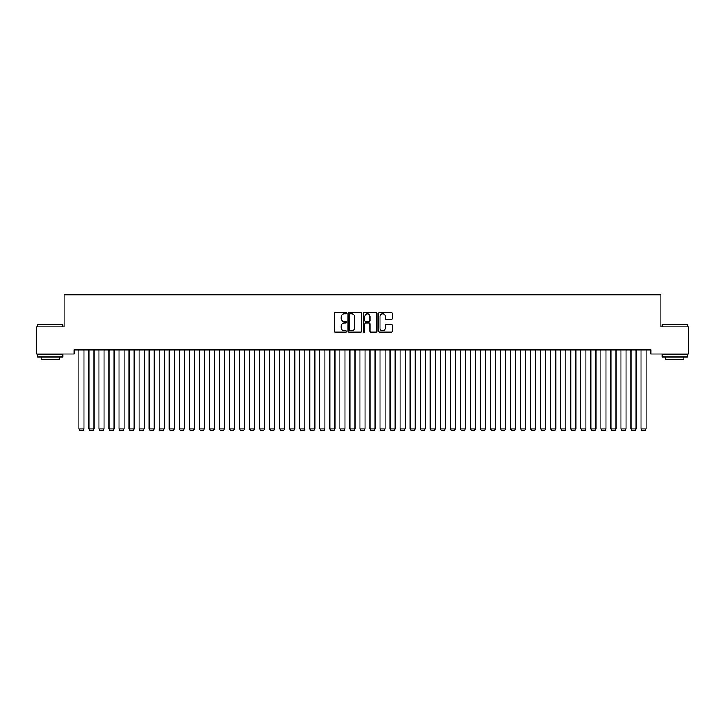 <?xml version="1.0" encoding="UTF-8"?>
<svg xmlns="http://www.w3.org/2000/svg" width="725" height="725" viewBox="0 0 725 725"><rect width="100%" height="100%" fill="white"/><g stroke="black" fill="none" stroke-linecap="round" stroke-linejoin="round"><path stroke-width="1.09" d="M346.441 313.173A0.689 0.689 0 0 0 345.752 312.484L335.276 312.484A0.988 0.988 0 0 0 334.298 313.472L334.298 331.207A0.988 0.988 0 0 0 335.276 332.186L345.752 332.186A0.689 0.689 0 0 0 346.441 331.497A0.689 0.689 0 0 0 345.752 330.808L344.393 330.808A3.154 3.154 0 0 1 341.239 327.655L341.239 326.178A3.154 3.154 0 0 1 344.393 323.024L345.752 323.024A0.689 0.689 0 0 0 346.441 322.335A0.689 0.689 0 0 0 345.752 321.646L344.393 321.646A3.154 3.154 0 0 1 341.239 318.493L341.239 317.015A3.154 3.154 0 0 1 344.393 313.862L345.752 313.862A0.689 0.689 0 0 0 346.441 313.173M391.301 319.426A0.988 0.988 0 0 0 392.279 318.447L392.279 313.472A0.988 0.988 0 0 0 391.301 312.484L379.673 312.484A0.988 0.988 0 0 0 378.686 313.472L378.686 331.207A0.988 0.988 0 0 0 379.673 332.186L391.301 332.186A0.988 0.988 0 0 0 392.279 331.207L392.279 325.19A0.988 0.988 0 0 0 391.301 324.211L386.316 324.211A0.988 0.988 0 0 0 385.337 325.19L385.337 328.171A2.637 2.637 0 0 1 382.7 330.808A2.637 2.637 0 0 1 380.063 328.171L380.063 316.499A2.637 2.637 0 0 1 382.7 313.862A2.637 2.637 0 0 1 385.337 316.499L385.337 318.447A0.988 0.988 0 0 0 386.316 319.426L391.301 319.426M650.905 349.939L74.095 349.939L74.095 353.954L36.25 353.954L36.25 326.857L64.054 326.857L64.054 294.731L660.946 294.731L660.946 326.857L688.75 326.857L688.75 353.954L650.905 353.954L650.905 349.939M361.639 313.472A0.988 0.988 0 0 0 360.651 312.484L349.024 312.484A0.988 0.988 0 0 0 348.036 313.472L348.036 331.207A0.988 0.988 0 0 0 349.024 332.186L360.651 332.186A0.988 0.988 0 0 0 361.639 331.207L361.639 313.472M364.349 312.484L375.976 312.484A0.988 0.988 0 0 1 376.964 313.472L376.964 331.207A0.988 0.988 0 0 1 375.976 332.186L371.001 332.186A0.988 0.988 0 0 1 370.013 331.207L370.013 324.012A0.988 0.988 0 0 0 369.025 323.024L365.726 323.024A0.988 0.988 0 0 0 364.738 324.012L364.738 331.497A0.689 0.689 0 0 1 364.05 332.186A0.689 0.689 0 0 1 363.361 331.497L363.361 313.472A0.988 0.988 0 0 1 364.349 312.484M350.112 313.862A0.689 0.689 0 0 0 349.423 314.55L349.423 330.12A0.689 0.689 0 0 0 350.112 330.808L351.534 330.808A3.154 3.154 0 0 0 354.688 327.655L354.688 317.015A3.154 3.154 0 0 0 351.534 313.862L350.112 313.862M370.013 316.544A2.637 2.637 0 0 0 367.376 313.916A2.637 2.637 0 0 0 364.738 316.544L364.738 320.658A0.988 0.988 0 0 0 365.726 321.646L369.025 321.646A0.988 0.988 0 0 0 370.013 320.658L370.013 316.544M83.937 349.939L83.937 428.964L78.916 428.964L78.916 349.939M83.937 428.964L83.176 430.269L79.668 430.269L78.916 428.964M93.969 349.939L93.969 428.964L88.948 428.964L88.948 349.939M93.969 428.964L93.217 430.269L89.701 430.269L88.948 428.964M104.01 349.939L104.01 428.964L98.99 428.964L98.99 349.939M104.01 428.964L103.258 430.269L99.742 430.269L98.99 428.964M37.655 324.646L62.749 324.646L37.655 324.646L37.655 326.857M62.749 356.972L37.655 356.972L37.655 354.462L62.749 354.462L62.749 356.972M59.242 356.972L59.242 359.274L41.171 359.274L41.171 356.972M662.251 324.646L687.345 324.646L662.251 324.646L662.251 326.857M687.345 356.972L662.251 356.972L662.251 354.462L687.345 354.462L687.345 356.972M683.829 356.972L683.829 359.274L665.758 359.274L665.758 356.972M114.052 349.939L114.052 428.964L109.031 428.964L109.031 349.939M114.052 428.964L113.299 430.269L109.783 430.269L109.031 428.964M124.084 349.939L124.084 428.964L119.063 428.964L119.063 349.939M124.084 428.964L123.332 430.269L119.824 430.269L119.063 428.964M134.125 349.939L134.125 428.964L129.104 428.964L129.104 349.939M134.125 428.964L133.373 430.269L129.857 430.269L129.104 428.964M144.166 349.939L144.166 428.964L139.146 428.964L139.146 349.939M144.166 428.964L143.414 430.269L139.898 430.269L139.146 428.964M154.198 349.939L154.198 428.964L149.187 428.964L149.187 349.939M154.198 428.964L153.446 430.269L149.939 430.269L149.187 428.964M164.24 349.939L164.24 428.964L159.219 428.964L159.219 349.939M164.24 428.964L163.488 430.269L159.971 430.269L159.219 428.964M174.281 349.939L174.281 428.964L169.26 428.964L169.26 349.939M174.281 428.964L173.529 430.269L170.012 430.269L169.26 428.964M184.313 349.939L184.313 428.964L179.302 428.964L179.302 349.939M184.313 428.964L183.561 430.269L180.054 430.269L179.302 428.964M194.354 349.939L194.354 428.964L189.334 428.964L189.334 349.939M194.354 428.964L193.602 430.269L190.086 430.269L189.334 428.964M204.396 349.939L204.396 428.964L199.375 428.964L199.375 349.939M204.396 428.964L203.643 430.269L200.127 430.269L199.375 428.964M214.437 349.939L214.437 428.964L209.416 428.964L209.416 349.939M214.437 428.964L213.676 430.269L210.168 430.269L209.416 428.964M224.469 349.939L224.469 428.964L219.448 428.964L219.448 349.939M224.469 428.964L223.717 430.269L220.201 430.269L219.448 428.964M234.51 349.939L234.51 428.964L229.49 428.964L229.49 349.939M234.51 428.964L233.758 430.269L230.242 430.269L229.49 428.964M244.552 349.939L244.552 428.964L239.531 428.964L239.531 349.939M244.552 428.964L243.799 430.269L240.283 430.269L239.531 428.964M254.584 349.939L254.584 428.964L249.563 428.964L249.563 349.939M254.584 428.964L253.832 430.269L250.324 430.269L249.563 428.964M264.625 349.939L264.625 428.964L259.604 428.964L259.604 349.939M264.625 428.964L263.873 430.269L260.357 430.269L259.604 428.964M274.666 349.939L274.666 428.964L269.646 428.964L269.646 349.939M274.666 428.964L273.914 430.269L270.398 430.269L269.646 428.964M284.698 349.939L284.698 428.964L279.687 428.964L279.687 349.939M284.698 428.964L283.946 430.269L280.439 430.269L279.687 428.964M294.74 349.939L294.74 428.964L289.719 428.964L289.719 349.939M294.74 428.964L293.987 430.269L290.471 430.269L289.719 428.964M304.781 349.939L304.781 428.964L299.76 428.964L299.76 349.939M304.781 428.964L304.029 430.269L300.513 430.269L299.76 428.964M314.813 349.939L314.813 428.964L309.802 428.964L309.802 349.939M314.813 428.964L314.061 430.269L310.554 430.269L309.802 428.964M324.854 349.939L324.854 428.964L319.834 428.964L319.834 349.939M324.854 428.964L324.102 430.269L320.586 430.269L319.834 428.964M334.896 349.939L334.896 428.964L329.875 428.964L329.875 349.939M334.896 428.964L334.143 430.269L330.627 430.269L329.875 428.964M344.937 349.939L344.937 428.964L339.916 428.964L339.916 349.939M344.937 428.964L344.176 430.269L340.668 430.269L339.916 428.964M354.969 349.939L354.969 428.964L349.948 428.964L349.948 349.939M354.969 428.964L354.217 430.269L350.701 430.269L349.948 428.964M365.01 349.939L365.01 428.964L359.99 428.964L359.99 349.939M365.01 428.964L364.258 430.269L360.742 430.269L359.99 428.964M375.052 349.939L375.052 428.964L370.031 428.964L370.031 349.939M375.052 428.964L374.299 430.269L370.783 430.269L370.031 428.964M385.084 349.939L385.084 428.964L380.063 428.964L380.063 349.939M385.084 428.964L384.332 430.269L380.824 430.269L380.063 428.964M395.125 349.939L395.125 428.964L390.104 428.964L390.104 349.939M395.125 428.964L394.373 430.269L390.857 430.269L390.104 428.964M405.166 349.939L405.166 428.964L400.146 428.964L400.146 349.939M405.166 428.964L404.414 430.269L400.898 430.269L400.146 428.964M415.198 349.939L415.198 428.964L410.187 428.964L410.187 349.939M415.198 428.964L414.446 430.269L410.939 430.269L410.187 428.964M425.24 349.939L425.24 428.964L420.219 428.964L420.219 349.939M425.24 428.964L424.487 430.269L420.971 430.269L420.219 428.964M435.281 349.939L435.281 428.964L430.26 428.964L430.26 349.939M435.281 428.964L434.529 430.269L431.013 430.269L430.26 428.964M445.313 349.939L445.313 428.964L440.302 428.964L440.302 349.939M445.313 428.964L444.561 430.269L441.054 430.269L440.302 428.964M455.354 349.939L455.354 428.964L450.334 428.964L450.334 349.939M455.354 428.964L454.602 430.269L451.086 430.269L450.334 428.964M465.396 349.939L465.396 428.964L460.375 428.964L460.375 349.939M465.396 428.964L464.643 430.269L461.127 430.269L460.375 428.964M475.437 349.939L475.437 428.964L470.416 428.964L470.416 349.939M475.437 428.964L474.676 430.269L471.168 430.269L470.416 428.964M485.469 349.939L485.469 428.964L480.448 428.964L480.448 349.939M485.469 428.964L484.717 430.269L481.201 430.269L480.448 428.964M495.51 349.939L495.51 428.964L490.49 428.964L490.49 349.939M495.51 428.964L494.758 430.269L491.242 430.269L490.49 428.964M505.552 349.939L505.552 428.964L500.531 428.964L500.531 349.939M505.552 428.964L504.799 430.269L501.283 430.269L500.531 428.964M515.584 349.939L515.584 428.964L510.563 428.964L510.563 349.939M515.584 428.964L514.832 430.269L511.324 430.269L510.563 428.964M525.625 349.939L525.625 428.964L520.604 428.964L520.604 349.939M525.625 428.964L524.873 430.269L521.357 430.269L520.604 428.964M535.666 349.939L535.666 428.964L530.646 428.964L530.646 349.939M535.666 428.964L534.914 430.269L531.398 430.269L530.646 428.964M545.698 349.939L545.698 428.964L540.687 428.964L540.687 349.939M545.698 428.964L544.946 430.269L541.439 430.269L540.687 428.964M555.74 349.939L555.74 428.964L550.719 428.964L550.719 349.939M555.74 428.964L554.987 430.269L551.471 430.269L550.719 428.964M565.781 349.939L565.781 428.964L560.76 428.964L560.76 349.939M565.781 428.964L565.029 430.269L561.513 430.269L560.76 428.964M575.813 349.939L575.813 428.964L570.802 428.964L570.802 349.939M575.813 428.964L575.061 430.269L571.554 430.269L570.802 428.964M585.854 349.939L585.854 428.964L580.834 428.964L580.834 349.939M585.854 428.964L585.102 430.269L581.586 430.269L580.834 428.964M595.896 349.939L595.896 428.964L590.875 428.964L590.875 349.939M595.896 428.964L595.143 430.269L591.627 430.269L590.875 428.964M605.937 349.939L605.937 428.964L600.916 428.964L600.916 349.939M605.937 428.964L605.176 430.269L601.668 430.269L600.916 428.964M615.969 349.939L615.969 428.964L610.948 428.964L610.948 349.939M615.969 428.964L615.217 430.269L611.701 430.269L610.948 428.964M626.01 349.939L626.01 428.964L620.99 428.964L620.99 349.939M626.01 428.964L625.258 430.269L621.742 430.269L620.99 428.964M636.052 349.939L636.052 428.964L631.031 428.964L631.031 349.939M636.052 428.964L635.299 430.269L631.783 430.269L631.031 428.964M646.084 349.939L646.084 428.964L641.063 428.964L641.063 349.939M646.084 428.964L645.332 430.269L641.824 430.269L641.063 428.964M62.749 326.857L62.749 324.646M57.03 354.462L57.03 353.954M43.373 354.462L43.373 353.954M687.345 326.857L687.345 324.646M681.627 354.462L681.627 353.954M667.97 354.462L667.97 353.954"/></g></svg>
